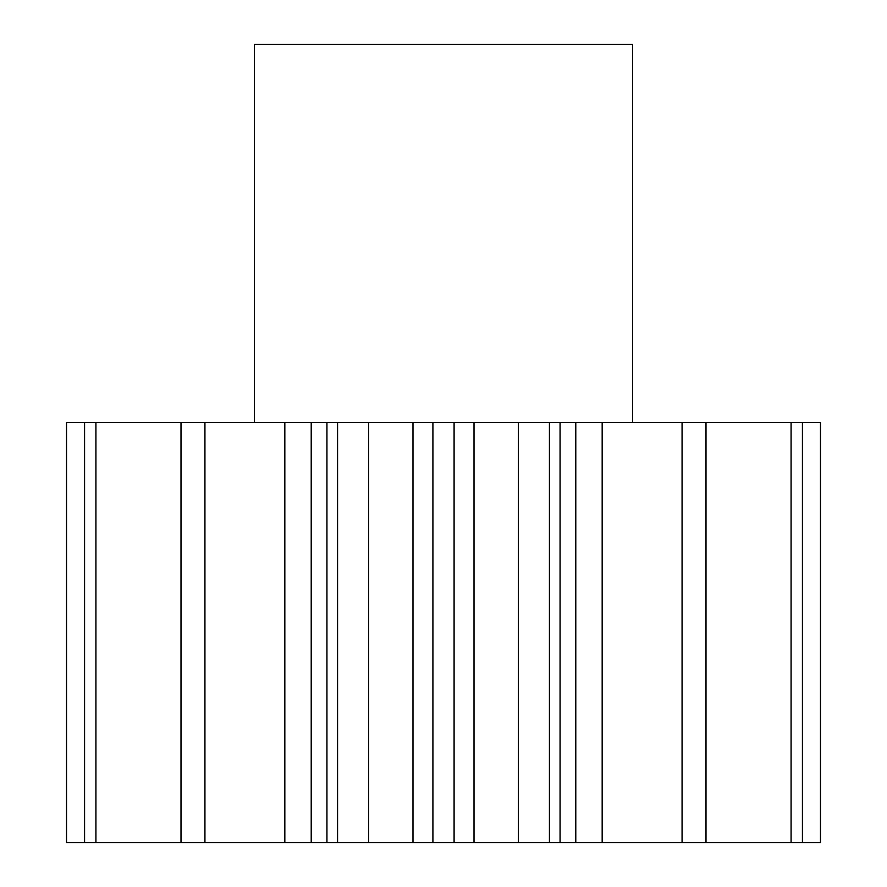 <?xml version="1.0" encoding="UTF-8"?>
<svg xmlns="http://www.w3.org/2000/svg" width="887" height="887" viewBox="0 0 887 887"><rect width="100%" height="100%" fill="white"/><g stroke="black" fill="none" stroke-linecap="round" stroke-linejoin="round"><path stroke-width="1.33" d="M632.575 422.489L632.575 44.35L254.425 44.35L254.425 422.489M95.918 842.65L95.918 422.489L66.525 422.489L66.525 842.65L204.93 842.65L204.93 422.489L311.215 422.489L311.215 842.65L326.937 842.65L326.937 422.489L337.57 422.489L337.57 842.65L368.604 842.65L368.604 422.489L337.57 422.489M204.93 422.489L181.003 422.489L181.003 842.65M311.215 842.65L284.827 842.65L284.827 422.489M204.93 842.65L284.827 842.65M682.07 842.65L820.475 842.65L820.475 422.489L602.173 422.489L602.173 842.65L682.07 842.65L682.07 422.489M602.173 842.65L575.785 842.65L575.785 422.489L602.173 422.489M368.604 422.489L474.013 422.489L474.013 842.65L575.785 842.65M474.013 842.65L454.089 842.65L454.089 422.489M432.911 422.489L432.911 842.65L454.089 842.65M432.911 842.65L412.987 842.65L412.987 422.489M368.604 842.65L412.987 842.65M326.937 842.65L337.57 842.65M311.215 422.489L326.937 422.489M474.013 422.489L575.785 422.489M95.918 422.489L181.003 422.489M84.575 842.65L84.575 422.489M802.425 842.65L802.425 422.489M791.082 842.65L791.082 422.489M705.997 842.65L705.997 422.489M549.43 842.65L549.43 422.489M518.396 842.65L518.396 422.489M560.063 842.65L560.063 422.489"/></g></svg>
